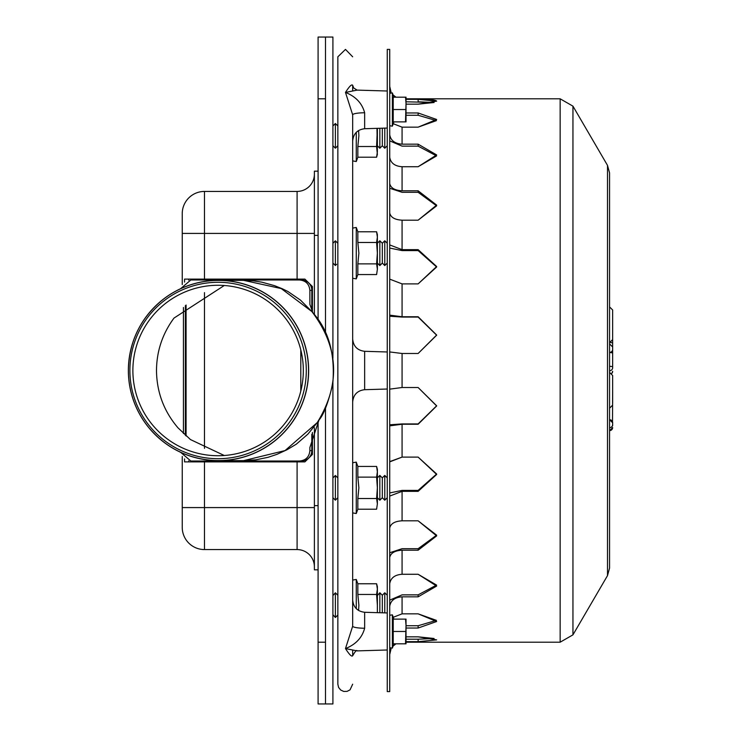 <?xml version="1.0" encoding="UTF-8"?>
<svg xmlns="http://www.w3.org/2000/svg" width="741" height="741" viewBox="0 0 741 741"><rect width="100%" height="100%" fill="white"/><g stroke="black" fill="none" stroke-linecap="round" stroke-linejoin="round"><path stroke-width="1.11" d="M313.832 313.906L311.859 311.544C338.943 347.353 340.721 384.375 317.222 422.62L318.093 421.36L318.093 703.95L332.913 703.95L332.913 382.81M325.503 408.245L325.503 703.95M318.093 98.803L325.503 98.803L325.503 37.05L318.093 37.05L318.093 319.658M325.503 98.803L325.503 332.774M186.074 305.042L186.074 435.958M184.555 282.089L184.555 279.107L304.884 279.107L312.415 286.517L312.415 312.146M182.24 507.585L204.47 507.585L204.47 549.572A22.23 22.23 0 0 1 182.24 527.342L182.24 456.456M182.24 284.544L182.24 213.658A22.23 22.23 0 0 1 204.47 191.428L297.095 191.428A17.293 17.293 0 0 0 314.388 174.135A17.293 17.293 0 0 1 297.095 191.428A17.293 17.293 0 0 0 314.388 174.135A17.293 17.293 0 0 1 297.095 191.428L297.095 233.415L314.388 233.415M312.415 432.457L312.415 454.483L304.884 461.893L184.555 461.893L184.555 458.911M188.798 279.107L188.798 280.172M188.798 460.828L188.798 461.893M204.47 549.572L297.095 549.572A17.293 17.293 0 0 1 314.388 566.865A17.293 17.293 0 0 0 297.095 549.572L297.095 461.893M318.093 569.829L314.388 569.829L314.388 427.733M314.388 314.601L314.388 171.171L318.093 171.171M384.774 612.872L384.783 592.772L387.256 595.236M387.256 128.054L364.655 128.721C357.347 129.619 353.355 133.732 352.67 141.068L352.67 626.164A12.347 2.075 180 0 0 364.655 628.238L364.655 612.279L387.256 612.946L387.256 595.542M382.31 612.798L382.31 595.236L384.783 592.772M379.837 612.724L379.846 592.772L382.31 595.236M377.373 595.551L379.846 592.772M337.85 614.724L337.85 595.579M337.85 615.039L335.386 617.503L335.377 605.147L335.386 592.791L337.85 595.264M332.913 595.579L335.386 592.791M335.386 617.503L332.913 614.724M387.247 497.767L384.774 500.166M384.774 500.231L382.31 497.757L382.31 477.889L384.774 475.416L384.792 500.175L387.256 497.711M382.31 497.757L379.837 500.231L379.837 475.416L382.31 477.889M332.913 490.468L332.913 497.711L335.377 500.184L337.85 497.711L336.618 498.952M335.386 475.472L336.618 476.704M384.774 265.584L382.31 263.064L384.792 265.528L387.256 263.064L384.774 265.519M382.31 263.111L379.837 265.584L379.837 240.769L382.31 243.243L384.774 240.769L384.792 265.528M332.913 246.253L332.922 263.055L335.377 265.537L336.618 264.296M336.618 242.048L335.377 240.816L335.386 265.528M387.256 145.764L384.783 148.228L384.792 128.128M384.783 148.228L382.31 145.764L382.319 128.202M382.31 145.764L379.846 148.228L379.846 128.276M379.846 148.228L377.373 145.755L377.373 128.35L376.604 146.514L377.373 154.35L376.604 157.212L357.838 157.212L357.838 146.514L376.604 146.514M337.85 145.736L335.386 148.209L335.386 123.497L337.85 125.961M335.386 148.209L332.913 145.736L332.913 125.97L335.386 123.497M387.256 246.234L387.247 243.233L384.774 240.769M377.373 246.234L377.382 263.055L379.846 265.528L382.319 263.055L382.31 243.243M337.85 246.253L337.85 243.28L335.377 240.816L332.913 243.289M387.256 480.668L387.256 490.486M384.792 500.175L382.319 497.711L379.846 500.175L377.382 497.711L377.373 490.486M337.85 490.477L337.85 477.926L335.377 475.463L335.386 500.175L332.922 497.702M180.6 452.297L190.835 461.022L299.503 461.022C305.801 460.411 309.256 456.956 309.877 450.648L309.877 447.545L318.973 420.045M318.102 421.36L318.973 420.054C323.752 414.673 328.365 402.502 332.802 383.56C335.238 353.716 328.587 330.097 312.85 312.702L309.877 304.329L309.877 290.352L311.813 290.352L311.813 311.285M243.585 280.348L281.256 288.573L311.859 311.544L300.503 300.142L287.934 291.5L282.256 288.749L274.522 285.665L261.906 282.182L253.209 280.848L243.428 280.348M243.4 460.652L255.932 459.818L268.029 457.317L276.856 454.381L286.823 449.843L296.28 444.202L307.895 434.133L317.222 422.62L285.044 450.584L243.557 460.652M180.6 288.703L190.835 279.978L299.503 279.978C305.801 280.589 309.256 284.044 309.877 290.352M183.425 307.478L183.425 433.522M185.37 305.672L185.37 435.319M299.521 279.978L301.439 279.978A10.374 10.374 90 0 1 311.813 290.352M299.605 461.022L301.439 461.022A10.374 10.374 90 0 0 311.813 450.648L311.813 434.272M224.291 455.511L190.465 439.57L177.988 427.835C163.909 411.32 156.74 392.211 156.49 370.5C156.638 351.669 162.186 334.589 173.135 319.26L174.015 318.065L224.291 285.489M129.897 370.5A88.207 88.198 90 0 1 262.194 294.112A88.207 88.198 90 0 1 262.194 446.888A88.207 88.198 90 0 1 129.897 370.5M132.88 370.5A85.234 85.224 90 0 1 260.712 296.687A85.234 85.224 90 0 1 260.712 444.313A85.234 85.224 90 0 1 132.88 370.5M332.913 358.218L332.913 37.05L325.503 37.05M352.67 466.83L352.67 506.01M352.67 271.354L352.67 274.17M364.655 128.721L364.655 112.762C362.099 103.268 355.708 96.487 345.482 92.421C349.317 86.391 351.716 84.002 352.67 85.261L352.67 90.43M352.67 85.261L353.707 88.003L357.106 90.115L345.482 92.421L352.67 114.836L352.67 125.914M352.67 145.782L352.67 213.658M352.67 617.503L352.67 599.932C353.355 607.268 357.347 611.381 364.655 612.279M352.67 535.993L352.67 592.8M352.67 650.57L352.67 655.739C351.716 656.998 349.317 654.609 345.482 648.579C355.708 644.513 362.099 637.732 364.655 628.238M387.256 649.996L357.097 650.885L345.482 648.579L352.67 626.164L352.67 622.912M352.67 684.193L350.048 689.843L347.075 691.372L343.731 691.436L340.693 690.028L338.591 687.426L337.85 684.193L337.85 56.807L345.482 49.406L352.67 56.807M364.655 112.762A12.347 2.075 0 0 0 352.67 114.836M387.256 91.004L357.153 90.115M337.85 535.993L337.85 512.522M337.85 463.125L337.85 277.875M337.85 228.478L337.85 205.007M337.85 641.345L337.85 621.588M376.604 509.215L357.838 509.215L357.838 498.517L376.604 498.517L377.373 503.871L376.604 509.215L377.373 503.871L377.373 487.828L376.604 498.517M376.604 477.13L377.373 487.828L377.373 469.303L376.604 466.432L377.373 471.785L376.604 477.13L357.838 477.13L358.876 487.828L357.838 498.517M357.838 477.13L357.838 466.432L356.264 462.125L356.264 513.532L352.67 512.892L356.264 513.532L357.838 509.215M376.604 466.432L357.838 466.432M376.604 274.568L357.838 274.568L357.838 263.87L376.604 263.87L377.373 269.215L376.604 274.568L377.373 269.215L377.373 253.172L376.604 263.87M376.604 242.483L377.373 253.172L377.373 234.647L376.604 231.785L377.373 237.129L376.604 242.483L357.838 242.483L358.876 253.172L357.838 263.87M376.604 231.785L357.838 231.785L357.838 242.483L357.838 231.785L356.264 227.468L356.264 278.875L352.67 278.245L352.67 228.108L356.264 227.468L352.67 228.108M376.604 594.458L377.373 605.147L377.373 586.622L376.604 583.76L377.373 589.104L376.604 594.458L357.838 594.458L358.876 605.147L358.607 610.482M357.838 594.458L357.838 583.76L356.264 579.443L356.264 608.639M356.264 579.443L352.67 580.083L352.67 621.588M376.604 583.76L357.838 583.76M377.373 605.147L377.373 612.65M376.984 128.36L377.373 151.868L376.604 157.212M358.607 130.518L358.876 135.825L357.838 146.514M352.67 119.412L352.67 160.89L356.264 161.529L356.264 132.361M405.512 643.818L406.022 643.818L406.022 619.115L405.512 619.115L406.022 625.293L405.512 643.818L393.221 643.818L393.221 619.115L405.512 619.115M393.221 631.471L405.512 631.471M405.512 121.885L406.022 121.885L406.022 97.182L405.512 97.182L406.022 103.36L405.512 121.885L393.221 121.885L393.221 97.182L405.512 97.182M393.221 109.529L405.512 109.529M389.738 351.947L402.076 353.485L389.738 351.947M389.72 315.147L402.076 316.75L418.128 316.75L436.653 335.201L418.128 317.074L402.076 317.074L389.72 316.212M418.128 316.75L436.653 335.034L418.128 353.485L436.653 335.201M389.738 213.028C390.757 217.409 394.87 219.79 402.076 220.179C394.87 219.79 390.757 217.409 389.738 213.028L389.72 212.639M389.72 183.259L389.738 183.638C390.757 188.019 394.87 190.4 402.076 190.789L418.128 190.789L418.128 192.299L436.625 205.85L418.128 192.299L402.076 192.299L389.72 188.251M418.128 190.789L436.653 205.1L418.128 220.179L436.625 205.85M393.249 123.719L402.076 127.156L393.249 123.719M406.022 112.975L418.128 112.975L418.128 115.263L436.412 120.635L418.128 115.263L406.022 115.263M418.128 112.975L436.653 119.486L418.128 127.156L436.412 120.635M389.72 87.058L390.776 92.032M393.425 95.821L395.092 97.182M406.022 99.331L418.128 99.331L418.128 101.786L434.096 102.508L406.022 101.786M389.775 92.986L389.72 91.893M436.653 101.128C435.551 99.868 429.382 99.266 418.128 99.331L436.653 101.128L418.128 104.166L406.022 104.166M389.72 134.353L389.738 134.853C390.757 140.558 394.87 143.661 402.076 144.171L418.128 144.171L436.653 154.943L418.128 166.725L402.076 166.725C394.87 166.216 390.757 163.113 389.738 157.407L389.72 156.897L389.738 157.407C390.757 163.113 394.87 166.216 402.076 166.725L402.076 190.789M418.128 144.171L418.128 146.134L436.579 155.925L418.128 146.134L402.076 146.134L389.72 140.864M387.265 134.853L387.256 134.353M389.72 244.928L402.076 249.652L418.128 249.652L436.653 266.528L418.128 283.886L402.076 283.886L389.72 279.135L402.076 283.886L402.076 316.75M418.128 249.652L418.128 250.597L436.644 267.001L418.128 250.597L402.076 250.597L389.72 248.059M418.128 353.485L402.076 353.485L402.076 387.515L389.72 389.145L402.076 387.515L418.128 387.515L436.653 405.966L418.128 424.25L402.076 424.25L389.72 425.853M389.72 424.788L402.076 423.926L418.128 423.926L436.653 405.799L418.128 387.515M436.644 473.999L418.128 490.403L436.644 473.999L418.128 457.114L436.653 474.472L418.128 491.348L402.076 491.348L402.076 520.821C394.87 521.21 390.757 523.591 389.738 527.972L389.738 527.972C390.757 523.591 394.87 521.21 402.076 520.821L418.128 520.821L436.653 535.9L418.128 550.211L402.076 550.211C394.87 550.6 390.757 552.981 389.738 557.362L389.72 557.741M389.72 552.749L402.076 548.701L418.128 548.701L436.625 535.15L418.128 520.821M389.72 600.136L402.076 594.866L418.128 594.866L436.579 585.075L418.128 574.275L436.653 586.057L418.128 596.829L402.076 596.829L402.076 613.844L393.249 617.281L402.076 613.844L418.128 613.844L436.653 621.514L418.128 628.025L406.022 628.025M389.738 638.872L389.72 639.455M406.022 625.737L418.128 625.737L436.412 620.365L418.128 613.844M389.72 653.942L389.738 653.312L389.72 653.942M406.022 639.214L418.128 639.214L418.128 641.669L436.653 639.872L418.128 641.669L406.022 641.669M418.128 639.214L434.096 638.492L418.128 636.834L436.653 639.872M387.256 584.103L387.265 583.593M389.738 583.593C390.757 577.887 394.87 574.784 402.076 574.275C394.87 574.784 390.757 577.887 389.738 583.593L389.72 584.103M389.738 461.615L402.076 457.114L389.72 461.865M389.72 649.107L389.775 648.014M406.022 636.834L418.128 636.834M395.092 643.818L393.425 645.179M390.776 648.968L389.738 653.312M402.076 550.211L402.076 574.275L418.128 574.275M402.076 596.829C394.87 597.339 390.757 600.442 389.738 606.147L389.72 606.647M402.076 424.25L402.076 457.114L418.128 457.114M402.076 491.348L389.72 496.072M389.72 492.941L402.076 490.403L418.128 490.403L418.128 491.348M418.128 220.179L402.076 220.179L402.076 249.652M418.128 127.156L402.076 127.156L402.076 144.171M418.128 104.166L434.096 102.508M418.128 166.725L436.579 155.925M418.128 283.886L436.644 267.001M389.72 691.603L389.72 49.397L387.256 49.397L387.256 691.603L389.72 691.603M607.5 575.627L609.556 568.097L609.556 172.903L607.5 165.373L572.95 106.148L572.95 634.852L607.5 575.627L607.5 165.373M612.64 354.393L612.64 333.607M612.64 367.499L612.64 346.955L609.556 343.87M612.64 351.716L612.64 355.837M612.64 311.831L612.64 339.619L612.64 309.979L609.556 306.894M612.64 349.326L612.64 347.594M612.64 337.766L612.64 311.942M612.64 422.24L612.64 425.723M612.64 392.239L612.511 421.879M612.64 403.28L612.64 375.492L609.556 372.399M318.093 642.197L325.503 642.197M182.24 233.415L204.47 233.415L204.47 279.978M204.47 461.022L204.47 507.585L314.388 507.585M297.095 279.107L297.095 233.415L204.47 233.415L204.47 191.428M300.8 461.893L300.8 461.022M300.8 391.063L300.8 349.937M300.8 279.978L300.8 279.107M204.47 292.621L204.47 448.379M314.388 235.388L318.093 235.388M314.388 505.612L318.093 505.612M309.877 450.648L311.813 450.648M243.669 280.348L218.502 280.348C197.606 280.543 178.914 287.063 162.436 299.901C140.04 318.528 128.684 342.407 128.36 371.537C128.767 391.73 135.103 409.847 147.376 425.89C164.937 447.536 187.63 459.105 215.474 460.606L218.502 460.652A90.152 90.143 -90 0 0 308.645 370.5A90.152 90.143 -90 0 0 218.502 280.348A90.152 90.143 -90 0 0 128.36 370.5A90.152 90.143 -90 0 0 218.502 460.652L243.669 460.652M218.465 460.578A90.078 90.059 90 0 1 128.406 370.5A90.078 90.059 90 0 1 218.465 280.422A90.078 90.059 90 0 1 308.534 370.5A90.078 90.059 90 0 1 218.465 460.578M387.256 389.025L364.655 389.692L364.655 351.308C357.347 350.41 353.355 346.297 352.67 338.961M393.916 643.818L392.36 648.116L392.36 614.826L389.72 615.289M393.916 121.885L392.36 126.174L392.36 92.884L389.72 93.357M418.128 548.701L418.128 550.211M418.128 625.737L418.128 628.025M418.128 594.866L418.128 596.829M572.95 634.852L560.15 642.197L560.15 98.803L572.95 106.148M612.64 371.306A3.084 3.057 180 0 1 611.816 373.39M612.64 367.675A3.084 3.057 180 0 1 609.556 370.741M612.64 366.638L609.556 366.239M612.64 352.864L609.556 352.466M609.556 352.42A3.084 3.01 180 0 0 612.52 350.234M612.64 342.898L610.621 342.518M609.556 419.684L612.64 422.768A3.084 3.057 -0 0 0 609.556 419.721M609.556 427.677A3.084 3.057 -0 0 0 612.64 424.612M609.556 430.623A3.084 3.057 -0 0 0 612.64 427.557M377.373 497.757L379.837 500.231M377.373 263.111L379.837 265.584M332.922 263.055L335.377 265.537M377.373 243.243L379.837 240.769M387.256 246.012L387.247 244.558M387.247 477.88L384.774 475.416M377.373 477.889L379.837 475.416M332.913 477.936L335.377 475.463M364.655 389.692C357.347 390.59 353.355 394.703 352.67 402.039M357.097 650.885C356.736 649.635 355.263 651.256 352.67 655.739M387.256 351.975L364.655 351.308M356.264 462.125L352.67 462.755L356.264 462.125M357.838 274.568L356.264 278.875L352.67 278.245M357.838 157.212L356.264 161.529M393.916 619.115L392.36 614.826M392.36 648.116L389.72 647.643M393.916 97.182L392.36 92.884M392.36 126.174L389.72 125.711M395.963 97.182L393.101 94.941M391.035 91.995L389.72 86.447M395.963 643.818L393.101 646.059M391.035 649.005L389.72 654.553M560.15 98.803L406.022 98.803M560.15 642.197L406.022 642.197M611.825 373.399L612.64 371.315M609.556 342.713L612.64 339.619M609.556 430.697L612.64 427.613M609.556 408.217L612.64 405.132"/></g></svg>
